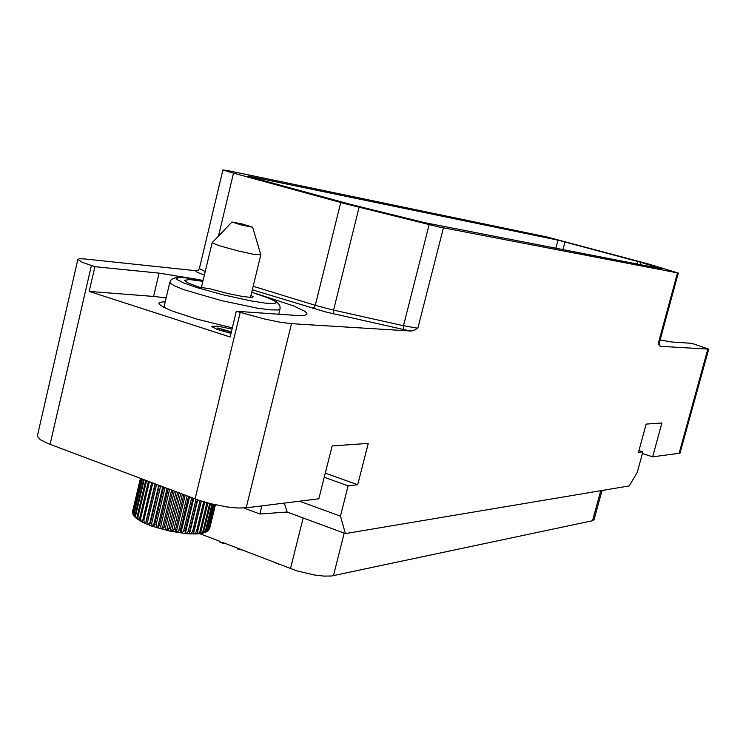<?xml version="1.0" encoding="UTF-8"?>
<svg xmlns="http://www.w3.org/2000/svg" width="746" height="746" viewBox="0 0 746 746"><rect width="100%" height="100%" fill="white"/><g stroke="black" fill="none" stroke-linecap="round" stroke-linejoin="round"><path stroke-width="1.12" d="M601.994 490.523L594.03 519.878L593.061 520.652L331.485 575.977L323.867 576.098L314.243 575.007L296.824 570.867L222.439 542.37L222.252 543.116L219.865 542.193L220.051 541.447L200.031 533.716M204.395 275.041L197.186 272.299L195.545 270.873L198.035 270.556L199.415 268.597L205.243 271.507M227.054 170.47L223.185 170.004L230.868 172.401L345.668 203.882L438.573 226.868L678.31 273.083L647.845 263.814L547.163 237.088L227.054 170.47M248.036 176.047L558.25 240.212L639.117 261.799L661.348 268.709L424.66 222.653L350.583 204.441L247.98 176.298M660.089 340.027L671.353 341.92L691.934 343.393L708.7 349.165L660.452 346.377L658.121 343.953L659.044 343.841L659.268 345.547L660.452 346.377M708.7 349.165L679.988 453.176L652.647 456.869L642.399 453.596M443.432 227.903L417.863 328.231L413.144 330.683L411.149 331.028L405.871 329.974L325.899 312.052L252.288 289.802M236.323 311.278L264.187 318.962L279.881 322.151L291.5 323.661L246.199 507.877L237.806 508.063L226.821 506.954L210.391 503.653L198.613 500.184L48.313 443.656L40.293 439.646L37.3 436.224L77.845 259.421L82.265 262.312L94.891 266.658L159.094 273.12L153.601 296.442L89.184 291.378L230.094 337.005L236.323 311.278L298.036 315.586L304.573 315.353L306.923 314.336L306.914 313.273L304.797 311.296L293.719 305.953L257.184 293.961M197.392 279.386L159.094 273.12M195.713 270.742L84.736 258.946L79.477 258.787L77.845 259.421M166.162 297.84L153.601 296.442M165.258 301.636L159.896 302.279L158.907 303.165L159.271 304.256L163.486 307.203L172.13 311.007L197.149 319.167L232.304 327.876M232.025 329.051L217.813 326.189L211.342 326.328L217.226 329.471L230.99 333.331M250.954 295.295L253.146 296.805L251.822 297.449L242.748 296.563L227.931 293.56L209.635 288.721L199.266 287.238L187.936 282.967L184.411 280.3L189.596 279.582L202.903 281.307M165.416 308.163L164.185 306.196L165.761 308.331M163.999 306.158L163.523 307.221M132.807 513.416L132.592 511.905M206.549 531.805L207.966 529.772L205.905 532.085L204.581 532.7L205.877 531.413L206.185 530.509L205.514 530.695L204.46 532.327L202.642 533.259L203.835 531.059L202.996 531.189L201.858 532.849L199.928 533.707L200.963 531.422L199.956 531.497L198.818 533.129L196.869 533.94L197.597 531.59L196.45 531.6L195.312 533.222L193.373 533.977L193.801 531.553L192.533 531.506L191.405 533.11L189.503 533.819L189.624 531.32L188.253 531.208L187.153 532.803L185.306 533.483L185.139 530.891L183.684 530.714L182.63 532.299L180.868 532.952L180.42 530.266L178.909 530.033L177.902 531.609L176.261 532.243L175.552 529.455L174.005 529.166L173.231 530.583L171.552 531.366L170.657 530.257L170.601 528.476L169.053 528.14L168.167 529.716L166.815 530.331L165.78 529.166L165.659 527.347L164.129 526.965L162.152 529.166L160.987 527.926L160.81 526.089L159.327 525.669L157.62 527.888L156.352 526.583L156.128 524.708L154.72 524.261L153.303 526.517L151.96 525.137L151.708 523.244L150.384 522.769L149.275 525.072L147.764 523.384L147.605 521.715L146.403 521.221L145.601 523.571L144.192 522.079L143.903 520.139L142.84 519.645L142.346 522.06L140.938 520.522L140.658 518.554L139.735 518.06L139.549 520.549L138.057 518.703L137.907 516.987L137.161 516.502L137.264 519.067L135.949 517.426L135.707 515.458L135.138 514.992L135.007 515.784L135.53 517.631L134.28 515.943L134.066 513.957L133.711 513.556L133.553 515.272L132.881 512.204L133.021 514.18M135.035 517.137L134.121 516.083M137.264 519.067L143.353 522.629L151.652 526.079L169.92 531.189L187.815 533.828L197.149 533.977L202.567 533.269M208.097 530.602L209.169 528.877L206.978 531.525M209.598 528.327L208.871 529.679M201.364 287.751L212.125 242.702L218.531 245.555L237.741 250.88L253.025 254.153L260.792 254.74L252.614 227.194M212.125 242.702L231.987 222.047L241.797 223.875L252.596 227.232L241.676 225.096L232.015 222.019M417.863 328.231L403.511 325.75L330.879 309.497L315.278 305.31L314.225 307.557L312.798 308.415M429.183 224.63L403.511 325.75L403.605 329.48M359.096 207.323L333.537 310.103L333.518 313.861M251.682 292.283L265.529 296.861L274.062 300.601L275.889 301.99L275.955 302.969L274.22 303.501L265.557 303.146L250.992 300.927L222.821 294.791L196.59 287.48L183.898 283.023L177.156 279.638L176.289 278.491L179.6 277.456L188.999 278.146L203.108 280.431M251.691 292.255L270.5 298.764L276.067 301.561L278.678 303.762L280.002 306.298L280.02 309.04L278.323 309.926L270.63 309.888L257.463 308.163L221.161 300.535L184.02 289.7L174.35 285.783L170.023 282.93L170.368 280.888L171.785 279.163L176.448 277.437L184.551 277.605L203.117 280.412M137.217 519.029L135.343 517.454M133.375 514.927L132.872 513.742M132.592 512.26L132.611 511.364M209.747 527.898L209.467 528.7M208.619 530.08L207.789 530.928M206.922 531.572L205.411 532.364M204.908 532.579L202.688 533.241M237.545 548.207L237.396 548.832L239.578 549.541L239.699 549.037M242.478 550.11L239.578 549.541M226.308 543.862L222.252 543.116M652.647 456.869L661.935 422.973L646.167 424.073L638.445 452.356L642.875 451.852L637.289 472.302L629.279 485.935L345.351 533.604L287.135 512.064L284.282 503.093M243.942 508.073L259.878 514.022L287.135 512.064M259.878 514.022L261.883 505.9M411.149 331.028L291.5 323.661M345.351 533.604L340.437 516.139L348.102 485.786L357.754 484.676L368.226 443.376L332.11 445.884L318.84 498.757L246.199 507.877M94.891 266.658L89.184 291.378M132.676 510.973L140.434 478.354M132.676 511.346L140.518 478.382M132.881 512.204L140.901 478.522M133.077 512.614L141.162 478.624M133.711 513.556L141.954 478.923M134.094 513.994L142.402 479.091M135.138 514.992L143.586 479.538M135.707 515.458L144.211 479.771M137.161 516.502L145.768 480.359M137.907 516.987L146.57 480.657M139.735 518.06L148.491 481.384M140.658 518.554L149.433 481.739M142.84 519.645L151.68 482.587M143.903 520.139L152.771 482.998M145.601 523.571L155.093 483.865M146.403 521.221L155.317 483.949M147.605 521.715L156.529 484.406M149.275 525.072L158.805 485.264M150.384 522.769L159.318 485.459M151.708 523.244L160.632 485.954M153.303 526.517L162.824 486.774M154.72 524.261L163.626 487.082M156.128 524.708L165.025 487.604M157.62 527.888L167.095 488.388M159.327 525.669L168.176 488.789M160.81 526.089L169.631 489.339M162.152 529.166L171.543 490.066M164.129 526.965L172.876 490.56M165.659 527.347L174.368 491.12M166.815 530.331L176.093 491.773M169.053 528.14L177.66 492.36M170.601 528.476L179.161 492.929M171.552 531.366L180.672 493.498M174.005 529.166L182.444 494.16M175.552 529.455L183.926 494.719M176.261 532.243L185.195 495.204M178.909 530.033L187.143 495.931M180.42 530.266L188.589 496.472M180.868 532.952L189.596 496.855M183.684 530.714L191.685 497.638M185.139 530.891L193.055 498.16M185.306 533.483L193.792 498.431M188.253 531.208L195.993 499.26M189.624 531.32L197.28 499.717M189.503 533.819L197.727 499.876M192.533 531.506L200.012 500.65M193.801 531.553L201.196 501.032M193.373 533.977L201.355 501.088M196.45 531.6L203.686 501.806M197.597 531.59L204.749 502.114M199.956 531.497L206.95 502.739M200.963 531.422L207.873 502.99M202.996 531.189L209.729 503.485M203.835 531.059L210.503 503.681M205.514 530.695L211.995 504.044M206.185 530.509L212.591 504.193M207.472 530.024L213.701 504.455M207.966 529.772L214.111 504.548M208.852 529.175L214.82 504.706M209.169 528.877L215.044 504.762M209.645 528.177L215.333 504.818M209.766 527.832L215.37 504.828M231.251 332.259L217.841 327.942L231.344 331.877M217.841 327.942L217.45 329.555M219.65 328.939L219.352 330.189M223.483 330.17L223.203 331.345M357.754 484.676L325.265 473.16M348.102 485.786L324.23 477.291M340.437 516.139L299.51 501.181M642.875 451.852L638.93 450.593M278.799 564.144L275.171 562.745M303.118 517.976L290.446 568.648M233.526 173.137L218.457 236.1M340.698 202.539L315.278 305.31L253.146 286.268M679.009 453.559L707.768 349.287M677.443 272.971L658.121 343.953M240.212 312.509L195.079 498.915M50.066 444.336L91.338 265.539M557.989 240.156L555.873 248.204M565.002 241.909L562.978 249.584M637.709 261.417L637.019 263.991M640.889 262.312L640.264 264.625M600.689 490.737L592.548 520.783M344.186 533.176L333.415 575.67M222.97 169.846L199.415 268.597M164.185 306.196L169.846 282.268M278.743 314.271L280.02 309.04M250.432 297.458L260.792 254.74M678.31 273.073L659.044 343.841"/></g></svg>
